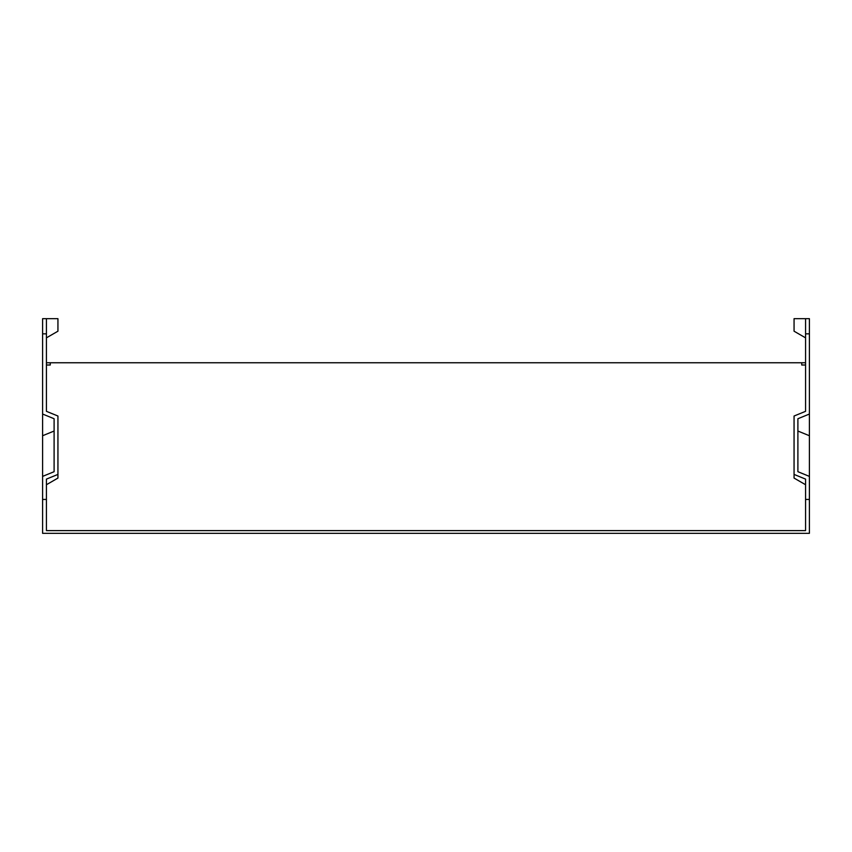 <?xml version="1.0" encoding="UTF-8"?>
<svg xmlns="http://www.w3.org/2000/svg" width="852" height="852" viewBox="0 0 852 852"><rect width="100%" height="100%" fill="white"/><g stroke="black" fill="none" stroke-linecap="round" stroke-linejoin="round"><path stroke-width="1.28" d="M42.6 476.396L54.102 471.699L54.102 418.737L42.6 414.04L42.6 533.331L809.4 533.331L809.4 318.669L805.566 318.669L805.566 333.835L809.4 333.835M42.6 414.04L42.6 318.669L46.434 318.669L46.434 411.335L46.434 365.007L50.268 365.007L50.268 362.76L46.434 362.76M805.566 484.724L794.064 478.078L794.064 416.021L805.566 411.335L805.566 365.007L801.732 365.007L801.732 362.76L805.566 362.76M801.732 365.007L801.732 362.76L50.268 362.76L50.268 365.007M46.434 411.335L57.936 416.021L57.936 474.415L46.434 479.112L46.434 530.615L805.566 530.615L805.566 479.112L794.064 474.415M54.102 471.699L54.102 431.037L42.6 435.734M809.4 414.04L797.898 418.737L797.898 471.699L809.4 476.396M797.898 471.699L797.898 431.037L809.4 435.734M57.936 474.415L57.936 478.078L46.434 484.724M46.434 318.669L57.936 318.669L57.936 331.204L46.434 337.839L57.936 331.204M805.566 411.335L805.566 333.835M46.434 499.442L42.6 499.442M46.434 333.835L42.6 333.835M805.566 318.669L794.064 318.669L794.064 331.204L805.566 337.839M805.566 499.442L809.4 499.442"/></g></svg>
